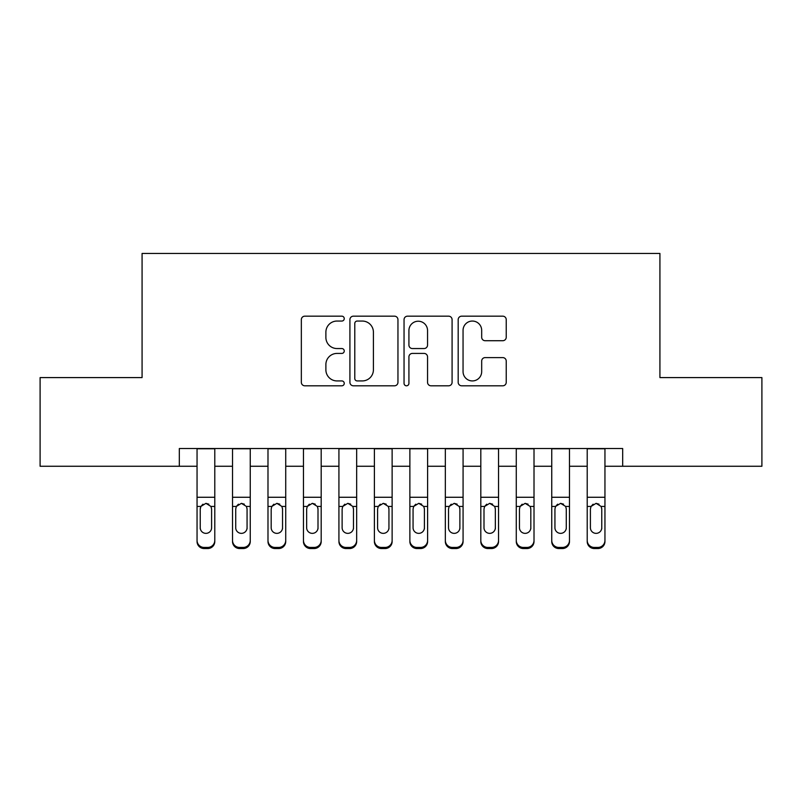 <?xml version="1.0" encoding="UTF-8"?>
<svg xmlns="http://www.w3.org/2000/svg" width="802" height="802" viewBox="0 0 802 802"><rect width="100%" height="100%" fill="white"/><g stroke="black" fill="none" stroke-linecap="round" stroke-linejoin="round"><path stroke-width="1.2" d="M344.248 318.615A2.436 2.436 0 0 0 341.812 316.168L304.82 316.168A3.479 3.479 0 0 0 301.341 319.657L301.341 382.323A3.479 3.479 0 0 0 304.82 385.802L341.812 385.802A2.436 2.436 0 0 0 344.248 383.366A2.436 2.436 0 0 0 341.812 380.93L337.03 380.93A11.138 11.138 0 0 1 325.883 369.792L325.883 364.569A11.138 11.138 0 0 1 337.03 353.421L341.812 353.421A2.436 2.436 0 0 0 344.248 350.985A2.436 2.436 0 0 0 341.812 348.549L337.03 348.549A11.138 11.138 0 0 1 325.883 337.411L325.883 332.188A11.138 11.138 0 0 1 337.03 321.051L341.812 321.051A2.436 2.436 0 0 0 344.248 318.615M502.744 340.72A3.479 3.479 0 0 0 506.232 337.241L506.232 319.657A3.479 3.479 0 0 0 502.744 316.168L461.661 316.168A3.479 3.479 0 0 0 458.183 319.657L458.183 382.323A3.479 3.479 0 0 0 461.661 385.802L502.744 385.802A3.479 3.479 0 0 0 506.232 382.323L506.232 361.08A3.479 3.479 0 0 0 502.744 357.602L485.17 357.602A3.479 3.479 0 0 0 481.681 361.08L481.681 371.617A9.313 9.313 0 0 1 472.368 380.93A9.313 9.313 0 0 1 463.055 371.617L463.055 330.364A9.313 9.313 0 0 1 472.368 321.051A9.313 9.313 0 0 1 481.681 330.364L481.681 337.241A3.479 3.479 0 0 0 485.17 340.72L502.744 340.72M179.317 466.263L40.1 466.263L40.1 377.592L142.074 377.592L142.074 253.452L659.926 253.452L659.926 377.592L761.9 377.592L761.9 466.263L622.683 466.263L622.683 448.529L179.317 448.529L179.317 466.263L197.051 466.263M397.952 319.657A3.479 3.479 0 0 0 394.474 316.168L353.391 316.168A3.479 3.479 0 0 0 349.913 319.657L349.913 382.323A3.479 3.479 0 0 0 353.391 385.802L394.474 385.802A3.479 3.479 0 0 0 397.952 382.323L397.952 319.657M407.526 316.168L448.609 316.168A3.479 3.479 0 0 1 452.087 319.657L452.087 382.323A3.479 3.479 0 0 1 448.609 385.802L431.025 385.802A3.479 3.479 0 0 1 427.546 382.323L427.546 356.91A3.479 3.479 0 0 0 424.068 353.421L412.398 353.421A3.479 3.479 0 0 0 408.92 356.91L408.92 383.366A2.436 2.436 0 0 1 406.484 385.802A2.436 2.436 0 0 1 404.048 383.366L404.048 319.657A3.479 3.479 0 0 1 407.526 316.168M214.786 466.263L232.52 466.263M250.254 466.263L267.988 466.263M285.723 466.263L303.457 466.263M321.191 466.263L338.925 466.263M356.659 466.263L374.394 466.263M392.128 466.263L409.872 466.263M427.606 466.263L445.341 466.263M463.075 466.263L480.809 466.263M498.543 466.263L516.277 466.263M534.012 466.263L551.746 466.263M569.48 466.263L587.214 466.263M604.949 466.263L622.683 466.263M357.221 321.051A2.436 2.436 0 0 0 354.785 323.487L354.785 378.494A2.436 2.436 0 0 0 357.221 380.93L362.263 380.93A11.138 11.138 0 0 0 373.411 369.792L373.411 332.188A11.138 11.138 0 0 0 362.263 321.051L357.221 321.051M427.546 330.534A9.313 9.313 0 0 0 418.233 321.221A9.313 9.313 0 0 0 408.92 330.534L408.92 345.071A3.479 3.479 0 0 0 412.398 348.549L424.068 348.549A3.479 3.479 0 0 0 427.546 345.071L427.546 330.534M197.051 507.546L197.051 540.408A7.098 7.038 -0 0 0 204.149 547.445L207.688 547.445A7.098 7.038 -0 0 0 214.786 540.408L214.786 541.51A7.098 7.038 180 0 1 207.688 548.548L207.688 547.445M211.598 527.736L211.598 509.049L211.598 527.736A5.674 5.634 180 0 1 205.924 533.36A5.674 5.634 180 0 0 211.598 527.736M200.239 528.849L200.239 527.736A5.674 5.634 180 0 0 205.924 533.36M202.956 504.187L200.871 506.443L200.239 508.618M208.871 504.177L205.924 503.345L210.966 506.443L211.598 509.049M214.786 448.529L214.786 540.408M197.051 448.529L197.051 540.408M204.149 547.445L204.149 548.548L207.688 548.548M204.149 548.548A7.098 7.038 180 0 1 197.051 541.51M197.051 506.443L200.871 506.443L200.239 509.049L200.239 527.736M200.871 506.443L205.924 503.345M232.52 448.529L232.52 540.408A7.098 7.038 -0 0 0 239.618 547.445L243.166 547.445A7.098 7.038 -0 0 0 250.254 540.408L250.254 541.51A7.098 7.038 180 0 1 243.166 548.548L243.166 547.445M250.254 507.546L250.254 541.51M247.066 528.849L247.066 527.736A5.674 5.634 180 0 1 241.392 533.36A5.674 5.634 180 0 0 247.066 527.736L247.066 508.618M235.718 527.736L235.718 509.049L235.718 527.736A5.674 5.634 180 0 0 241.392 533.36A5.674 5.634 180 0 1 235.718 527.736M238.425 504.187L236.339 506.443L235.718 509.049L236.339 506.443L241.392 503.345L246.435 506.443L247.066 509.049M244.339 504.177L241.392 503.345M267.988 448.529L267.988 540.408A7.098 7.038 -0 0 0 275.086 547.445L278.635 547.445A7.098 7.038 -0 0 0 285.723 540.408L285.723 541.51A7.098 7.038 180 0 1 278.635 548.548L278.635 547.445M285.723 507.546L285.723 541.51M282.535 528.849L282.535 527.736A5.674 5.634 180 0 1 276.86 533.36A5.674 5.634 180 0 0 282.535 527.736L282.535 508.618M271.186 527.736L271.186 509.049L271.186 527.736A5.674 5.634 180 0 0 276.86 533.36A5.674 5.634 180 0 1 271.186 527.736M273.893 504.187L271.808 506.443L271.186 509.049L271.808 506.443L276.86 503.345L281.903 506.443L282.535 509.049M279.808 504.177L276.86 503.345M303.457 448.529L303.457 540.408A7.098 7.038 -0 0 0 310.554 547.445L314.103 547.445A7.098 7.038 -0 0 0 321.191 540.408L321.191 541.51A7.098 7.038 180 0 1 314.103 548.548L314.103 547.445M321.191 507.546L321.191 541.51M318.003 528.849L318.003 527.736A5.674 5.634 180 0 1 312.329 533.36A5.674 5.634 180 0 0 318.003 527.736L318.003 508.618M306.655 527.736L306.655 509.049L306.655 527.736A5.674 5.634 180 0 0 312.329 533.36A5.674 5.634 180 0 1 306.655 527.736M309.361 504.187L307.276 506.443L306.655 509.049L307.276 506.443L312.329 503.345L317.371 506.443L318.003 509.049M315.276 504.177L312.329 503.345M338.925 448.529L338.925 540.408A7.098 7.038 -0 0 0 346.023 547.445L349.572 547.445A7.098 7.038 -0 0 0 356.659 540.408L356.659 541.51A7.098 7.038 180 0 1 349.572 548.548L349.572 547.445M356.659 507.546L356.659 541.51M353.471 528.849L353.471 527.736A5.674 5.634 180 0 1 347.797 533.36A5.674 5.634 180 0 0 353.471 527.736L353.471 508.618M342.123 527.736L342.123 509.049L342.123 527.736A5.674 5.634 180 0 0 347.797 533.36A5.674 5.634 180 0 1 342.123 527.736M344.83 504.187L342.745 506.443L342.123 509.049L342.745 506.443L347.797 503.345L352.84 506.443L353.471 509.049M350.755 504.177L347.797 503.345M250.254 448.529L250.254 540.408M239.618 547.445L239.618 548.548L243.166 548.548M239.618 548.548A7.098 7.038 180 0 1 232.52 541.51M285.723 448.529L285.723 540.408M275.086 547.445L275.086 548.548L278.635 548.548M275.086 548.548A7.098 7.038 180 0 1 267.988 541.51M321.191 448.529L321.191 540.408M310.554 547.445L310.554 548.548L314.103 548.548M310.554 548.548A7.098 7.038 180 0 1 303.457 541.51M356.659 448.529L356.659 540.408M346.023 547.445L346.023 548.548L349.572 548.548M346.023 548.548A7.098 7.038 180 0 1 338.925 541.51M374.394 448.529L374.394 540.408A7.098 7.038 -0 0 0 381.491 547.445L385.04 547.445A7.098 7.038 -0 0 0 392.128 540.408L392.128 541.51A7.098 7.038 180 0 1 385.04 548.548L385.04 547.445M392.128 507.546L392.128 541.51M388.94 528.849L388.94 527.736A5.674 5.634 180 0 1 383.266 533.36A5.674 5.634 180 0 0 388.94 527.736L388.94 508.618M377.592 527.736L377.592 509.049L377.592 527.736A5.674 5.634 180 0 0 383.266 533.36A5.674 5.634 180 0 1 377.592 527.736M380.308 504.187L378.223 506.443L377.592 509.049L378.223 506.443L383.266 503.345L388.308 506.443L388.94 509.049M386.223 504.177L383.266 503.345M392.128 448.529L392.128 540.408M381.491 547.445L381.491 548.548L385.04 548.548M381.491 548.548A7.098 7.038 180 0 1 374.394 541.51M409.872 448.529L409.872 540.408A7.098 7.038 -0 0 0 416.96 547.445L420.509 547.445A7.098 7.038 -0 0 0 427.606 540.408L427.606 541.51A7.098 7.038 180 0 1 420.509 548.548L420.509 547.445M427.606 507.546L427.606 541.51M424.408 528.849L424.408 527.736A5.674 5.634 180 0 1 418.734 533.36A5.674 5.634 180 0 0 424.408 527.736L424.408 508.618M413.06 527.736L413.06 509.049L413.06 527.736A5.674 5.634 180 0 0 418.734 533.36A5.674 5.634 180 0 1 413.06 527.736M415.777 504.187L413.692 506.443L413.06 509.049L413.692 506.443L418.734 503.345L423.777 506.443L424.408 509.049M421.692 504.177L418.734 503.345M427.606 448.529L427.606 540.408M416.96 547.445L416.96 548.548L420.509 548.548M416.96 548.548A7.098 7.038 180 0 1 409.872 541.51M445.341 448.529L445.341 540.408A7.098 7.038 -0 0 0 452.428 547.445L455.977 547.445A7.098 7.038 -0 0 0 463.075 540.408L463.075 541.51A7.098 7.038 180 0 1 455.977 548.548L455.977 547.445M463.075 507.546L463.075 541.51M459.877 528.849L459.877 527.736A5.674 5.634 180 0 1 454.203 533.36A5.674 5.634 180 0 0 459.877 527.736L459.877 508.618M448.529 527.736L448.529 509.049L448.529 527.736A5.674 5.634 180 0 0 454.203 533.36A5.674 5.634 180 0 1 448.529 527.736M451.245 504.187L449.16 506.443L448.529 509.049L449.16 506.443L454.203 503.345L459.255 506.443L459.877 509.049M457.16 504.177L454.203 503.345M463.075 448.529L463.075 540.408M452.428 547.445L452.428 548.548L455.977 548.548M452.428 548.548A7.098 7.038 180 0 1 445.341 541.51M480.809 448.529L480.809 540.408A7.098 7.038 -0 0 0 487.897 547.445L491.446 547.445A7.098 7.038 -0 0 0 498.543 540.408L498.543 541.51A7.098 7.038 180 0 1 491.446 548.548L491.446 547.445M498.543 507.546L498.543 541.51M495.345 528.849L495.345 527.736A5.674 5.634 180 0 1 489.671 533.36A5.674 5.634 180 0 0 495.345 527.736L495.345 508.618M483.997 527.736L483.997 509.049L483.997 527.736A5.674 5.634 180 0 0 489.671 533.36A5.674 5.634 180 0 1 483.997 527.736M486.714 504.187L484.629 506.443L483.997 509.049L484.629 506.443L489.671 503.345L494.724 506.443L495.345 509.049M492.628 504.177L489.671 503.345M498.543 448.529L498.543 540.408M487.897 547.445L487.897 548.548L491.446 548.548M487.897 548.548A7.098 7.038 180 0 1 480.809 541.51M516.277 448.529L516.277 540.408A7.098 7.038 -0 0 0 523.365 547.445L526.914 547.445A7.098 7.038 -0 0 0 534.012 540.408L534.012 541.51A7.098 7.038 180 0 1 526.914 548.548L526.914 547.445M534.012 507.546L534.012 541.51M530.814 528.849L530.814 527.736A5.674 5.634 180 0 1 525.14 533.36A5.674 5.634 180 0 0 530.814 527.736L530.814 508.618M519.465 527.736L519.465 509.049L519.465 527.736A5.674 5.634 180 0 0 525.14 533.36A5.674 5.634 180 0 1 519.465 527.736M522.182 504.187L520.097 506.443L519.465 509.049L520.097 506.443L525.14 503.345L530.192 506.443L530.814 509.049M528.097 504.177L525.14 503.345M534.012 448.529L534.012 540.408M523.365 547.445L523.365 548.548L526.914 548.548M523.365 548.548A7.098 7.038 180 0 1 516.277 541.51M551.746 448.529L551.746 540.408A7.098 7.038 -0 0 0 558.834 547.445L562.382 547.445A7.098 7.038 -0 0 0 569.48 540.408L569.48 541.51A7.098 7.038 180 0 1 562.382 548.548L562.382 547.445M569.48 507.546L569.48 541.51M566.282 528.849L566.282 527.736A5.674 5.634 180 0 1 560.608 533.36A5.674 5.634 180 0 0 566.282 527.736L566.282 508.618M554.934 527.736L554.934 509.049L554.934 527.736A5.674 5.634 180 0 0 560.608 533.36A5.674 5.634 180 0 1 554.934 527.736M557.651 504.187L555.565 506.443L554.934 509.049L555.565 506.443L560.608 503.345L565.661 506.443L566.282 509.049M563.565 504.177L560.608 503.345M569.48 448.529L569.48 540.408M558.834 547.445L558.834 548.548L562.382 548.548M558.834 548.548A7.098 7.038 180 0 1 551.746 541.51M587.214 448.529L587.214 540.408A7.098 7.038 -0 0 0 594.312 547.445L597.851 547.445A7.098 7.038 -0 0 0 604.949 540.408L604.949 541.51A7.098 7.038 180 0 1 597.851 548.548L597.851 547.445M604.949 507.546L604.949 541.51M601.761 528.849L601.761 527.736A5.674 5.634 180 0 1 596.076 533.36A5.674 5.634 180 0 0 601.761 527.736L601.761 508.618M590.402 527.736L590.402 509.049L590.402 527.736A5.674 5.634 180 0 0 596.076 533.36A5.674 5.634 180 0 1 590.402 527.736M593.119 504.187L591.034 506.443L590.402 509.049L591.034 506.443L596.076 503.345L601.129 506.443L601.761 509.049M599.034 504.177L596.076 503.345M604.949 448.529L604.949 540.408M594.312 547.445L594.312 548.548L597.851 548.548M594.312 548.548A7.098 7.038 180 0 1 587.214 541.51M210.966 506.443L214.786 506.443M197.051 497.27L214.786 497.27M197.051 448.779L214.786 448.779M246.435 506.443L250.254 506.443M232.52 506.443L236.339 506.443M232.52 497.27L250.254 497.27M232.52 448.779L250.254 448.779M281.903 506.443L285.723 506.443M267.988 506.443L271.808 506.443M267.988 497.27L285.723 497.27M267.988 448.779L285.723 448.779M317.371 506.443L321.191 506.443M303.457 506.443L307.276 506.443M303.457 497.27L321.191 497.27M303.457 448.779L321.191 448.779M352.84 506.443L356.659 506.443M338.925 506.443L342.745 506.443M338.925 497.27L356.659 497.27M338.925 448.779L356.659 448.779M388.308 506.443L392.128 506.443M374.394 506.443L378.223 506.443M374.394 497.27L392.128 497.27M374.394 448.779L392.128 448.779M423.777 506.443L427.606 506.443M409.872 506.443L413.692 506.443M409.872 497.27L427.606 497.27M409.872 448.779L427.606 448.779M459.255 506.443L463.075 506.443M445.341 506.443L449.16 506.443M445.341 497.27L463.075 497.27M445.341 448.779L463.075 448.779M494.724 506.443L498.543 506.443M480.809 506.443L484.629 506.443M480.809 497.27L498.543 497.27M480.809 448.779L498.543 448.779M530.192 506.443L534.012 506.443M516.277 506.443L520.097 506.443M516.277 497.27L534.012 497.27M516.277 448.779L534.012 448.779M565.661 506.443L569.48 506.443M551.746 506.443L555.565 506.443M551.746 497.27L569.48 497.27M551.746 448.779L569.48 448.779M601.129 506.443L604.949 506.443M587.214 506.443L591.034 506.443M587.214 497.27L604.949 497.27M587.214 448.779L604.949 448.779"/></g></svg>
